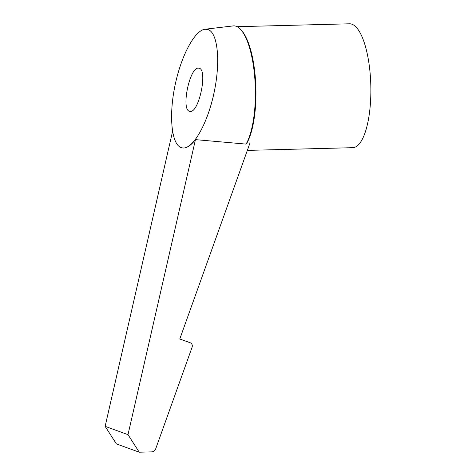 <?xml version="1.0" encoding="UTF-8"?>
<svg xmlns="http://www.w3.org/2000/svg" width="476" height="476" viewBox="0 0 476 476"><rect width="100%" height="100%" fill="white"/><g stroke="black" fill="none" stroke-linecap="round" stroke-linejoin="round"><path stroke-width="0.71" d="M183.004 148L183.046 148C186.884 148.179 191.019 145.388 195.452 139.629L246.08 144.103A62.862 19.968 -91.5 0 0 255.374 95.997A62.862 19.968 -91.5 0 0 236.233 26.299A62.862 19.968 -91.5 0 0 233.163 25.918L205.037 29.244L208.137 29.589C217.925 32.939 220.656 61.999 214.063 92.695C207.595 123.415 193.274 148.881 182.957 147.994L181.154 147.619C171.58 144.323 168.706 116.471 174.835 86.4C180.844 56.317 194.583 30.315 205.037 29.244M247.341 150.392L352.722 147.685A61.963 19.689 -91.5 0 0 370.869 89.083A61.963 19.689 -91.5 0 0 351.984 24.216A61.963 19.689 -91.5 0 0 349.533 23.8L237.131 26.692M246.645 143.068L250.025 142.913L179.779 339.007L190.126 342.708A3.594 3.38 -70 0 1 192.096 347.224L155.694 448.844A4.492 4.224 -70 0 1 151.654 451.879L139.242 452.2L128.002 434.659L195.452 139.629M199.295 68.252C207.833 70.156 199.093 112.324 190.346 111.438L189.454 111.295C180.922 109.391 189.662 67.223 198.409 68.11L199.295 68.252M187.871 341.887A3.594 3.38 110 0 0 187.853 341.881L179.785 338.995M139.242 452.2L116.376 443.882L105.131 426.341L172.532 131.525M105.131 426.341L128.002 434.659M246.949 142.99A61.963 19.689 -91.5 0 0 255.939 95.872A61.963 19.689 -91.5 0 0 240.915 29.768"/></g></svg>
